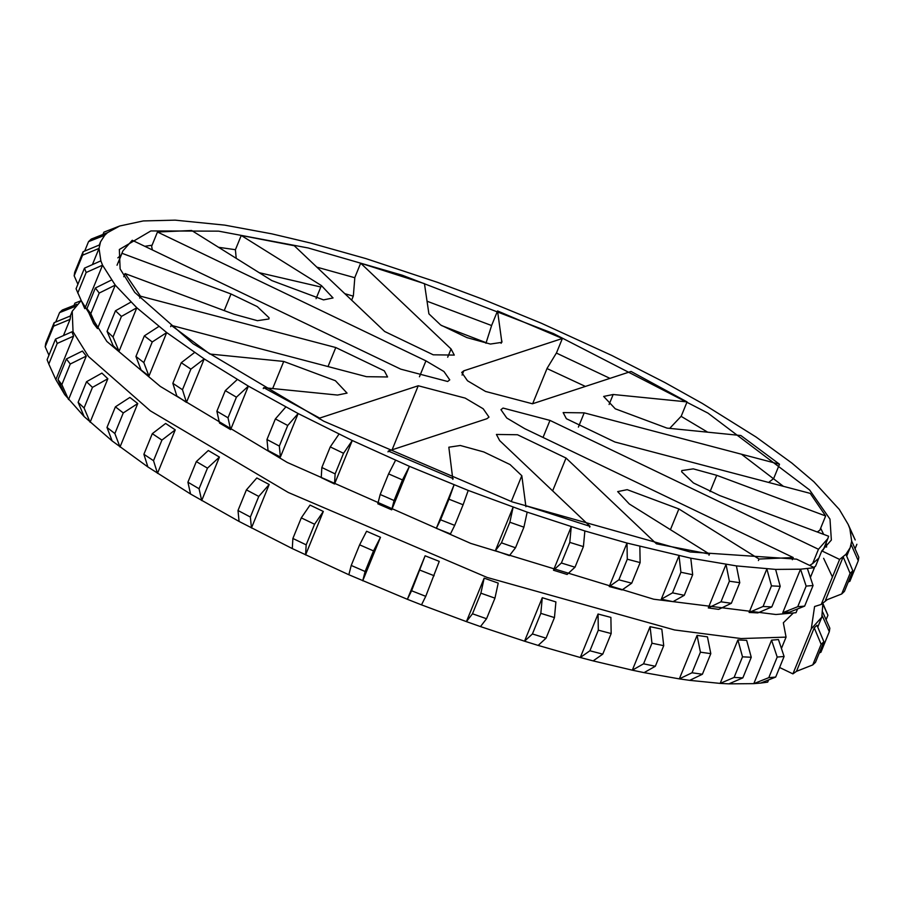 <?xml version="1.0" encoding="UTF-8"?>
<svg xmlns="http://www.w3.org/2000/svg" width="904" height="904" viewBox="0 0 904 904"><rect width="100%" height="100%" fill="white"/><g stroke="black" fill="none" stroke-linecap="round" stroke-linejoin="round"><path stroke-width="1.36" d="M139.702 298.071L140.47 296.173L335.779 347.531L384.336 370.843L387.567 376.968L366.504 376.685L171.206 325.327L209.852 354.029L283.732 361.442L335.418 380.731L347.057 393.116L337.531 395.059L263.652 387.647L263.267 388.584M452.836 479.402L448.836 447.209L460.317 445.491L483.776 451.943L510.048 464.554L521.811 475.707L525.925 506.715M708.996 555.226L709.471 554.073L629.297 503.98L617.669 491.606L627.195 489.663L678.881 508.952L759.044 559.045L758.422 560.559M792.356 559.712L793.249 557.542L524.772 428.677L506.748 418.01L500.952 409.681L503.042 408.066L549.982 420.405L818.459 549.27L827.827 538.614L828.629 536.23L719.708 495.561L693.424 482.951L681.661 471.798L681.785 470.577L693.266 468.86L716.725 475.312L825.646 515.969L819.815 530.275L817.205 531.959M825.646 515.969L810.233 493.381L614.923 442.011L566.367 418.71L563.147 412.574L584.199 412.857L779.508 464.227L740.851 435.513L666.971 428.101L615.285 408.811L603.657 396.438L613.183 394.494L687.063 401.896L681.221 416.213L669.694 428.383M485.945 343.271L491.708 325.248L497.55 310.942L501.867 342.345L490.386 344.051L466.939 337.61L440.655 324.988L428.903 313.835L424.451 283.653L360.662 263.188L451.062 348.955L454.283 355.091L433.231 354.809L384.675 331.497L294.275 245.73L241.244 235.469L321.406 285.562L333.045 297.947L323.519 299.891L271.833 280.59L191.671 230.497L157.465 232.012L425.931 360.865L443.954 371.533L449.751 379.872L447.661 381.488L400.721 369.137L132.244 240.272L122.876 250.928L117.034 265.234M236.215 258.329L235.402 249.775L241.244 235.469M171.206 325.327L170.653 326.66M319.304 418.947L319.654 418.089L263.652 387.647M589.69 527.235L590.041 526.354L526.252 505.89M793.249 557.542L759.044 559.045M462.068 375.058L463.797 370.821L461.707 372.437L467.504 380.776L485.527 391.443L532.467 403.783L631.048 371.454L687.063 401.896M351.633 300.151L353.351 295.947L354.831 277.494L360.662 263.188M152.369 249.933L151.623 246.317L157.465 232.012M319.654 418.089L418.247 385.759L465.187 398.11L483.199 408.777L488.996 417.106L486.917 418.721L388.324 451.051L387.997 451.864M590.041 526.354L499.652 440.587L496.42 434.451L517.483 434.745L566.04 458.046L656.428 543.812L709.471 554.073M818.459 549.27L812.628 563.576L809.645 565.418M779.508 464.227L773.666 478.532L768.626 482.442M463.797 370.821L562.378 338.491L556.536 352.797L547.123 368.278L532.659 403.715M453.164 478.611L388.324 451.051M497.55 310.942L562.378 338.491M118.322 262.522L122.876 250.928M122.074 253.323L231.006 293.981L257.278 306.603L269.042 317.756L268.917 318.976L257.437 320.683L233.989 314.242L125.057 273.573L123.769 276.726M140.47 296.173L125.057 273.573M818.821 558.186L812.628 563.576M793.237 613.115L783.339 622.766L786.062 637.128L741.111 638.552L674.508 629.952L487.132 577.453L288.252 492.465L150.324 410.834L88.513 356.526L73.043 331.757L72.218 311.258L81.111 300.648M822.889 603.352L821.815 617.161L811.272 628.868L814.583 606.516L821.239 604.437L827.228 599.668M832.437 577.012L823.623 558.31M81.077 300.433L106.864 341.463L160.29 386.415L287.223 462.43L470.747 543.406L653.694 599.216L775.926 614.505L796.029 612.709L797.565 608.946M811.272 628.868L792.91 673.875L779.598 667.491M813.724 567.373L815.521 566.266L821.804 550.875L839.613 559.429L821.239 604.437M810.391 577.509L814.402 567.689L800.526 569.192L775.609 569.407L736.41 565.904L690.78 558.186L626.992 543.055L584.865 530.964L527.179 512.139L468.215 490.42L409.433 466.34L391.692 509.833L377.804 503.788L380.188 494.488L394.076 500.533L402.483 479.934L409.433 466.34L352.277 440.508L334.525 484.002L321.236 477.617L321.847 467.504L335.135 473.888L343.543 453.288L352.277 440.508L298.151 413.546L280.398 457.04L268.036 450.486L266.962 439.525L279.325 446.079L287.732 425.479L298.151 413.546L248.385 386.121L230.633 429.615L219.502 423.049L216.881 411.23L228.011 417.795L236.419 397.184L248.385 386.121L204.214 358.911L186.461 402.393L176.834 395.986L172.845 383.319L182.472 389.726L190.88 369.126L204.214 358.911L166.709 332.582L148.957 376.075L141.08 369.973L135.939 356.481L143.826 362.583L152.234 341.972L166.709 332.582L136.809 307.778L119.057 351.272L113.113 345.633L107.067 331.372L113.023 337.011L121.43 316.411L136.809 307.778L115.249 285.122L97.496 328.615L93.632 323.575L86.953 308.614L90.807 313.654L99.225 293.054L115.249 285.122L102.547 265.177L84.795 308.659L76.06 288.76L84.479 268.16L86.162 272.488L102.547 265.177L100.864 260.849L99.033 248.408L92.411 264.623M806.153 586.097L813.058 585.509L804.65 606.109L789.678 612.098L782.774 612.686L800.526 569.192L806.153 586.097L797.746 606.697L782.774 612.686M771.474 585.871L763.066 606.471L771.813 606.923L757.868 612.901L749.111 612.449L766.863 568.955L771.474 585.871L780.22 586.323L775.609 569.407M729.381 581.216L720.974 601.815L731.359 603.284L718.657 609.386L708.284 607.917L726.025 564.424L729.381 581.216L739.766 582.684L736.41 565.904M680.915 572.255L672.508 592.854L684.271 595.318L673.028 601.668L661.276 599.216L679.017 555.723L680.915 572.255L692.679 574.718L690.78 558.186M627.286 559.214L618.878 579.814L631.726 583.193L622.099 589.928L609.251 586.549L626.992 543.055L627.286 559.214L640.134 562.593L639.851 546.445M569.791 542.389L561.384 563L575 567.215L567.113 574.458L553.485 570.232L571.238 526.738L569.791 542.389L583.408 546.615L584.865 530.964M509.856 522.229L501.449 542.829L515.506 547.779L509.427 555.632L495.369 550.672L513.122 507.178L509.856 522.229L523.913 527.179L527.179 512.139M448.96 499.2L440.553 519.8L454.701 525.371L450.474 533.902L436.327 528.332L454.068 484.838L448.96 499.2L463.108 504.771L468.215 490.42M77.902 284.263L74.162 275.81L82.569 255.21L99.033 248.408L100.547 241.82L104.774 235.243L107.519 232.667L119.656 226.011L143.284 220.938L175.093 220.147L224.678 225.119L271.686 233.82L310.863 243.108L365.849 258.578L437.581 282.376L482.487 299.134L541.27 323.203L611.714 355.419L664.926 382.561L702.318 403.433L756.128 437.05L791.881 463.074L813.894 481.764L839.33 509.46L848.155 524.376L849.85 528.693L851.681 541.134L850.155 547.722L845.929 554.299L839.613 559.429M852.834 570.786L844.426 591.385L841.692 593.973L825.442 600.369L843.183 556.875L850.099 573.362L852.834 570.786L845.929 554.299M796.481 671.333L814.233 627.839L821.137 644.326L823.883 641.75L815.476 662.349L812.73 664.926L796.481 671.333L792.91 673.875M814.233 627.839L816.967 625.263L823.883 641.75M48.94 355.227L45.2 346.774L45.731 343.271L54.138 322.671L70.602 315.88L70.071 319.372L63.449 335.576M48.793 364.052L47.11 359.724L55.517 339.124L71.902 331.813L73.586 336.13L55.845 379.623L48.793 364.052L57.201 343.441L73.586 336.13M57.992 379.567L66.399 358.967L82.422 351.046L86.287 356.086L68.534 399.579L61.856 384.618L57.992 379.567L64.67 394.539L55.845 379.623M78.117 402.325L86.524 381.725L101.903 373.103L107.847 378.742L90.106 422.236L84.061 407.975L78.117 402.325L84.151 416.586L64.67 394.539M106.988 427.434L115.396 406.834L129.871 397.432L137.747 403.534L120.006 447.028L114.864 433.536L106.988 427.434L112.119 440.926L84.151 416.586M143.894 454.283L152.301 433.671L165.624 423.456L175.252 429.863L157.499 473.357L153.522 460.69L143.894 454.283L147.872 466.95L112.119 440.926M187.919 482.194L196.326 461.582L208.293 450.52L219.423 457.074L201.682 500.567L199.061 488.748L187.919 482.194L190.541 494.013L147.872 466.95M238.001 510.489L246.408 489.878L256.826 477.956L269.189 484.499L251.448 527.992L250.363 517.031L238.001 510.489L239.074 521.438L190.541 494.013M292.885 538.468L301.292 517.868L310.027 505.087L323.316 511.461L305.575 554.954L306.173 544.841L292.885 538.468L292.286 548.581L239.074 521.438M351.227 565.452L359.634 544.841L366.583 531.247L380.482 537.304L362.73 580.797L365.114 571.497L351.227 565.452L348.842 574.741L292.286 548.581M768.603 679.91L767.688 682.147L760.716 683.062L775.688 677.073L768.795 677.661L753.812 683.639L728.906 683.853L742.851 677.876L734.104 677.435L720.16 683.401L689.707 680.35L702.397 674.248L692.012 672.779L679.322 678.881L644.077 672.632L655.321 666.271L643.558 663.818L632.314 670.18L593.137 660.892L602.765 654.146L589.916 650.767L580.289 657.513L538.151 645.422L546.05 638.179L532.422 633.953L524.535 641.196L480.476 626.585L486.544 618.743L472.487 613.782L466.419 621.624L421.513 604.866L425.739 596.335L411.591 590.764L407.365 599.295L348.842 574.741M421.513 604.866L407.365 599.295L425.117 555.802L439.265 561.373L425.739 596.335M480.476 626.585L466.419 621.624L484.16 578.142L498.217 583.091L494.951 598.143L486.544 618.743M538.151 645.422L524.535 641.196L542.276 597.702L555.903 601.928L554.457 617.579L546.05 638.179M593.137 660.892L580.289 657.513L598.041 614.019L610.889 617.398L611.172 633.546L602.765 654.146M644.077 672.632L632.314 670.18L650.066 626.687L661.818 629.139L663.728 645.671L655.321 666.271M689.707 680.35L679.322 678.881L697.074 635.388L707.448 636.857L710.804 653.649L702.397 674.248M728.906 683.853L720.16 683.401L737.901 639.919L746.659 640.36L751.258 657.276L742.851 677.876M760.716 683.062L753.812 683.639L771.564 640.156L778.468 639.569L784.096 656.473L775.688 677.073M781.429 648.473L786.062 637.128M259.165 272.68L320.818 287.009M344.808 293.676L353.261 296.15M441.604 325.576L486.182 342.718M547.01 368.561L585.408 386.426M771.813 606.923L780.22 586.323M731.359 603.284L739.766 582.684M684.271 595.318L692.679 574.718M631.726 583.193L640.134 562.593M575 567.215L583.408 546.615M515.506 547.779L523.913 527.179M454.701 525.371L463.108 504.771M395.545 460.294L388.596 473.888L402.483 479.934M388.596 473.888L380.188 494.488M391.692 509.833L394.076 500.533M338.989 434.123L330.254 446.904L343.543 453.288M330.254 446.904L321.847 467.504M334.525 484.002L335.135 473.888M285.788 406.992L275.37 418.925L287.732 425.479M275.37 418.925L266.962 439.525M280.398 457.04L279.325 446.079M237.255 379.556L225.288 390.63L236.419 397.184M225.288 390.63L216.881 411.23M230.633 429.615L228.011 417.795M194.586 352.492L181.252 362.719L190.88 369.126M181.252 362.719L172.845 383.319M186.461 402.393L182.472 389.726M158.821 326.48L144.346 335.87L152.234 341.972M144.346 335.87L135.939 356.481M148.957 376.075L143.826 362.583M130.865 302.139L115.475 310.773L121.43 316.411M115.475 310.773L107.067 331.372M119.057 351.272L113.023 337.011M111.384 280.082L95.361 288.014L99.225 293.054M95.361 288.014L86.953 308.614M97.496 328.615L90.807 313.654M77.755 293.088L86.162 272.488M74.162 275.81L74.693 272.319L83.1 251.719L82.569 255.21M84.694 251.063L88.524 241.65L104.774 235.243M107.519 232.667L91.27 239.074L88.524 241.65M102.954 234.464L103.903 232.147L119.656 226.011M849.85 528.693L855.207 539.948L848.155 524.376M856.89 544.276L855.06 548.773M851.139 544.637L858.269 560.729L858.8 557.226L851.681 541.134M858.269 560.729L849.862 581.328L848.268 581.984M850.099 573.362L841.692 593.973M813.058 585.509L807.419 568.605M804.65 606.109L797.746 606.697M771.564 640.156L777.203 657.061L768.795 677.661M777.203 657.061L784.096 656.473M763.066 606.471L749.111 612.449M737.901 639.919L742.512 656.824L734.104 677.435M742.512 656.824L751.258 657.276M720.974 601.815L708.284 607.917M697.074 635.388L700.419 652.179L692.012 672.779M700.419 652.179L710.804 653.649M672.508 592.854L661.276 599.216M650.066 626.687L651.965 643.219L643.558 663.818M651.965 643.219L663.728 645.671M618.878 579.814L609.251 586.549M598.041 614.019L598.324 630.167L589.916 650.767M598.324 630.167L611.172 633.546M561.384 563L553.485 570.232M542.276 597.702L540.829 613.353L532.422 633.953M540.829 613.353L554.457 617.579M501.449 542.829L495.369 550.672M484.16 578.142L480.894 593.182L472.487 613.782M480.894 593.182L494.951 598.143M440.553 519.8L436.327 528.332M425.117 555.802L411.591 590.764M419.998 570.164L434.146 575.735M365.114 571.497L373.522 550.898L380.482 537.304M359.634 544.841L373.522 550.898M306.173 544.841L314.581 524.241L323.316 511.461M301.292 517.868L314.581 524.241M250.363 517.031L258.77 496.432L269.189 484.499M246.408 489.878L258.77 496.432M199.061 488.748L207.468 468.148L219.423 457.074M196.326 461.582L207.468 468.148M153.522 460.69L161.929 440.09L175.252 429.863M152.301 433.671L161.929 440.09M114.864 433.536L123.272 412.936L137.747 403.534M115.396 406.834L123.272 412.936M84.061 407.975L92.468 387.375L107.847 378.742M86.524 381.725L92.468 387.375M61.856 384.618L70.263 364.018L86.287 356.086M66.399 358.967L70.263 364.018M100.864 260.849L84.479 268.16M55.517 339.124L57.201 343.441M45.2 346.774L53.607 326.174L70.071 319.372M99.564 244.916L83.1 251.719M54.138 322.671L53.607 326.174M55.732 322.016L59.574 312.614L75.823 306.207M76.772 304.332L62.308 310.027L59.574 312.614M73.992 305.428L74.942 303.1L80.919 300.783M823.081 604.505L827.94 615.24L822.922 603.567M827.94 615.24L826.098 619.737M822.188 615.59L829.307 631.681L829.838 628.19L822.719 612.098M829.307 631.681L820.9 652.281L819.306 652.937M821.137 644.326L812.73 664.926M814.402 567.689L796.582 559.147L690.159 551.971L512.24 501.901L323.779 421.219L193.162 343.802L134.719 292.354L120.119 268.906L119.351 249.493L150.866 230.938L218.644 231.153L308.162 247.967L402.28 275.223L553.519 333.587L707.968 413.117L809.622 489.979L829.996 519.133L831.352 540.061L821.804 550.875M117.848 257.855L121.204 255.03M144.787 246.295L152.064 245.221M218.531 247.289L235.435 249.707M316.841 267.143L354.809 277.731M427.038 301.213L491.618 325.542M556.389 353.057L609.974 378.369M681.107 416.326L707.696 432.191M741.461 454.215L783.395 486.318M820.651 528.207L823.657 534.366M826.166 542.716L826.584 547.089M272.669 388.55L283.732 361.442M511.268 501.55L521.811 475.707M670.418 529.676L678.881 508.952M710.058 491.629L716.725 475.312M609.093 404.483L613.183 394.494M501.098 343.305L501.991 341.124M316.072 298.648L321.406 285.562M392.099 449.819L418.247 385.759M552.638 490.872L566.04 458.046M543.033 437.446L549.982 420.405M578.39 427.106L584.199 412.857M447.683 357.216L451.062 348.955M224.226 310.592L231.006 293.981M328.016 366.561L335.779 347.531M419.445 376.776L425.931 360.865M827.827 538.614L823.228 549.914M846.709 556.163L850.155 547.722M99.237 245.052L100.547 241.82M72.218 311.258L70.275 316.016M821.815 617.161L817.747 627.127"/></g></svg>
